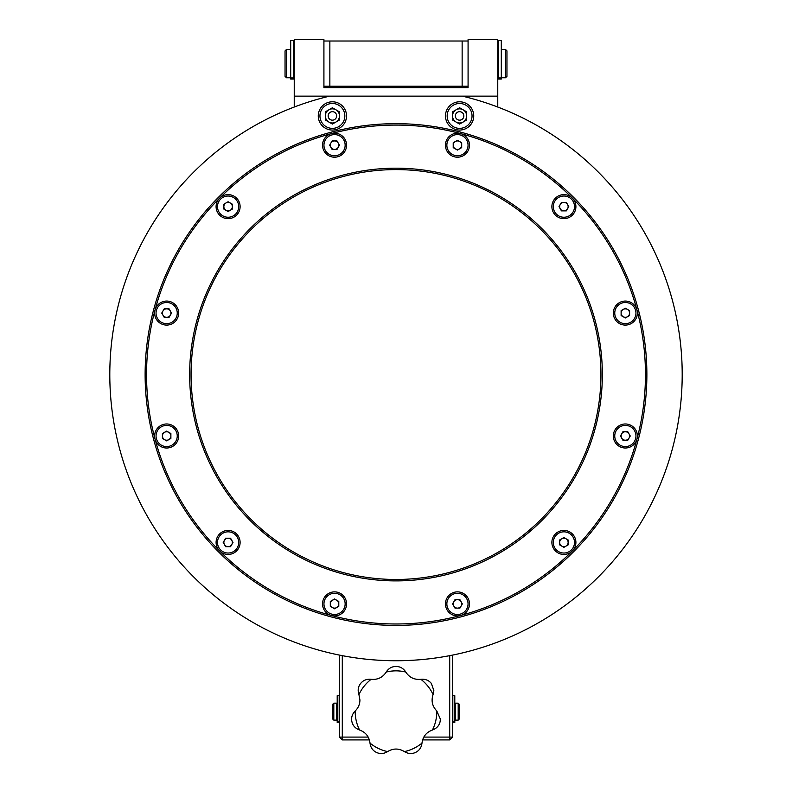 <?xml version="1.0" encoding="UTF-8"?>
<svg xmlns="http://www.w3.org/2000/svg" width="792" height="792" viewBox="0 0 792 792"><rect width="100%" height="100%" fill="white"/><g stroke="black" fill="none" stroke-linecap="round" stroke-linejoin="round"><path stroke-width="1.19" d="M505.534 77.764L506.949 76.349L506.949 50.906L505.534 49.49L501.435 49.49L501.435 77.764L505.534 77.764L505.534 49.49M286.466 77.764L290.565 77.764L290.565 49.49L286.466 49.49L286.466 77.764L285.051 76.349L285.051 50.906L286.466 49.49M333.808 703.167L332.402 704.583L332.402 718.72L333.808 720.136L336.64 720.136L336.64 703.167L333.808 703.167L333.808 720.136M455.36 703.167L455.36 720.136L458.192 720.136L458.192 703.167L455.36 703.167M458.192 703.167L459.598 704.583L459.598 718.72L458.192 720.136M433.075 694.564L433.828 690.505L431.363 683.456C428.759 680.269 425.274 678.883 420.908 679.308L420.879 679.318C414.394 679.932 409.355 677.506 405.771 672.042L405.752 672.012C403.484 668.418 400.237 666.547 396 666.428C391.763 666.547 388.516 668.418 386.248 672.012L386.229 672.042C382.665 677.497 377.635 679.922 371.121 679.318L371.092 679.308C366.726 678.883 363.241 680.269 360.637 683.456C358.113 686.694 357.538 690.396 358.925 694.564L359.934 699.979C359.845 704.326 358.271 707.979 355.212 710.939L355.182 710.959C352.133 714.117 351.034 717.701 351.905 721.72C352.866 725.71 355.4 728.472 359.528 729.986L359.558 729.996C365.666 732.253 369.151 736.619 370.012 743.094L370.012 743.134C370.577 747.49 372.695 750.578 376.378 752.4C380.101 754.142 383.833 753.875 387.585 751.598L387.615 751.578C393.198 748.212 398.792 748.212 404.385 751.578L404.415 751.598C408.167 753.875 411.899 754.142 415.622 752.4C419.305 750.578 421.423 747.49 421.988 743.134L421.988 743.094C422.829 736.639 426.314 732.273 432.442 729.996L432.472 729.986C436.6 728.472 439.134 725.71 440.095 721.72L440.382 719.195L436.788 710.939C432.264 706.256 431.026 700.801 433.056 694.594L433.075 694.564A40.798 40.798 0 0 0 420.879 679.318M370.012 743.094A40.798 40.798 0 0 0 387.615 751.578M404.385 751.578A40.798 40.798 0 0 0 421.988 743.094M432.442 729.996A40.798 40.798 0 0 0 436.788 710.939M405.771 672.042A40.798 40.798 0 0 0 386.229 672.042M371.121 679.318A40.798 40.798 0 0 0 358.944 694.594M355.212 710.939A40.798 40.798 0 0 0 359.558 729.996M459.598 101.792A14.137 14.137 0 0 1 473.735 115.919A14.137 14.137 0 0 1 459.598 130.056M332.402 101.792A14.137 14.137 0 0 1 346.53 115.919A14.137 14.137 0 0 1 332.402 130.056M454.796 711.652L454.796 695.683L452.816 695.683L452.816 722.67L454.796 722.67L454.796 711.652M337.204 695.683L337.204 722.67L339.184 722.67L339.184 695.683L337.204 695.683M498.465 40.59L498.465 79.051L501.296 79.051L501.296 40.59L498.465 40.59M293.535 63.627L293.535 40.59L290.704 40.59L290.704 79.051L293.535 79.051L293.535 63.627M455.36 115.919A4.237 4.237 0 0 0 459.598 120.166A4.237 4.237 0 0 0 463.845 115.919A4.237 4.237 0 0 0 459.598 111.682A4.237 4.237 0 0 0 455.36 115.919M463.132 122.037A7.069 7.069 0 0 0 463.132 109.801A7.069 7.069 0 0 0 452.539 115.919A7.069 7.069 0 0 0 463.132 122.037M445.47 115.919A14.137 14.137 0 0 1 459.598 101.792A14.137 14.137 0 0 1 473.735 115.919A14.137 14.137 0 0 1 459.598 130.056A14.137 14.137 0 0 1 445.47 115.919A14.137 14.137 0 0 0 459.598 130.056A14.137 14.137 0 0 0 473.735 115.919M459.598 107.761L452.539 111.84L452.539 119.998L459.598 124.077L466.666 119.998L466.666 111.84L459.598 107.761M328.155 115.919A4.237 4.237 0 0 0 332.402 120.166A4.237 4.237 0 0 0 336.64 115.919A4.237 4.237 0 0 0 332.402 111.682A4.237 4.237 0 0 0 328.155 115.919M335.937 122.037A7.069 7.069 0 0 0 335.937 109.801A7.069 7.069 0 0 0 325.334 115.919A7.069 7.069 0 0 0 335.937 122.037M318.265 115.919A14.137 14.137 0 0 1 332.402 101.792A14.137 14.137 0 0 1 346.53 115.919A14.137 14.137 0 0 1 332.402 130.056A14.137 14.137 0 0 1 318.265 115.919A14.137 14.137 0 0 0 332.402 130.056A14.137 14.137 0 0 0 346.53 115.919M332.402 107.761L325.334 111.84L325.334 119.998L332.402 124.077L339.461 119.998L339.461 111.84L332.402 107.761M459.578 148.856A4.237 4.237 0 0 0 459.578 141.511A4.237 4.237 0 0 0 453.212 145.184A4.237 4.237 0 0 0 459.578 148.856M445.441 145.184A12.009 12.009 0 0 1 457.459 133.175A12.009 12.009 0 0 1 469.468 145.184A12.009 12.009 0 0 1 457.459 157.202A12.009 12.009 0 0 1 445.441 145.184A12.009 12.009 0 0 0 457.459 157.202A12.009 12.009 0 0 0 469.468 145.184M457.459 140.293L461.696 142.738L461.696 147.629L457.459 150.084L453.212 147.629L453.212 142.738L457.459 140.293M338.214 147.302A4.237 4.237 0 0 0 334.541 140.946A4.237 4.237 0 0 0 330.878 147.302A4.237 4.237 0 0 0 338.214 147.302M324.146 151.193A12.009 12.009 0 0 1 328.541 134.779A12.009 12.009 0 0 1 344.946 139.174A12.009 12.009 0 0 1 340.55 155.588A12.009 12.009 0 0 1 324.146 151.193A12.009 12.009 0 0 0 340.55 155.588A12.009 12.009 0 0 0 344.946 139.174M332.095 140.946L336.996 140.946L339.441 145.184L336.996 149.421L332.095 149.421L329.65 145.184L332.095 140.946M232.343 206.643A4.237 4.237 0 0 0 225.977 202.97A4.237 4.237 0 0 0 225.977 210.316A4.237 4.237 0 0 0 232.343 206.643M222.097 217.048A12.009 12.009 0 0 1 217.701 200.633A12.009 12.009 0 0 1 234.105 196.238A12.009 12.009 0 0 1 238.501 212.642A12.009 12.009 0 0 1 222.097 217.048A12.009 12.009 0 0 0 238.501 212.642A12.009 12.009 0 0 0 234.105 196.238M223.859 204.188L228.106 201.742L232.343 204.188L232.343 209.088L228.106 211.533L223.859 209.088L223.859 204.188M170.32 310.959A4.237 4.237 0 0 0 162.974 310.959A4.237 4.237 0 0 0 166.647 317.325A4.237 4.237 0 0 0 170.32 310.959M166.647 325.096A12.009 12.009 0 0 1 154.638 313.078A12.009 12.009 0 0 1 166.647 301.069A12.009 12.009 0 0 1 178.655 313.078A12.009 12.009 0 0 1 166.647 325.096A12.009 12.009 0 0 0 178.655 313.078A12.009 12.009 0 0 0 166.647 301.069M161.746 313.078L164.201 308.84L169.092 308.84L171.547 313.078L169.092 317.325L164.201 317.325L161.746 313.078M168.765 432.323A4.237 4.237 0 0 0 162.41 435.996A4.237 4.237 0 0 0 168.765 439.669A4.237 4.237 0 0 0 168.765 432.323M172.656 446.401A12.009 12.009 0 0 1 156.242 441.995A12.009 12.009 0 0 1 160.637 425.591A12.009 12.009 0 0 1 177.052 429.987A12.009 12.009 0 0 1 172.656 446.401A12.009 12.009 0 0 0 177.052 429.987A12.009 12.009 0 0 0 160.637 425.591M162.41 438.441L162.41 433.541L166.647 431.095L170.884 433.541L170.884 438.441L166.647 440.887L162.41 438.441M228.106 538.194A4.237 4.237 0 0 0 224.433 544.559A4.237 4.237 0 0 0 231.769 544.559A4.237 4.237 0 0 0 228.106 538.194M238.501 548.44A12.009 12.009 0 0 1 222.097 552.836A12.009 12.009 0 0 1 217.701 536.432A12.009 12.009 0 0 1 234.105 532.036A12.009 12.009 0 0 1 238.501 548.44A12.009 12.009 0 0 0 234.105 532.036A12.009 12.009 0 0 0 217.701 536.432M225.651 546.678L223.205 542.431L225.651 538.194L230.551 538.194L232.996 542.431L230.551 546.678L225.651 546.678M332.422 600.217A4.237 4.237 0 0 0 332.422 607.563A4.237 4.237 0 0 0 338.788 603.89A4.237 4.237 0 0 0 332.422 600.217M346.559 603.89A12.009 12.009 0 0 1 334.541 615.909A12.009 12.009 0 0 1 322.532 603.89A12.009 12.009 0 0 1 334.541 591.881A12.009 12.009 0 0 1 346.559 603.89A12.009 12.009 0 0 0 334.541 591.881A12.009 12.009 0 0 0 322.532 603.89M334.541 608.791L330.304 606.335L330.304 601.445L334.541 598.999L338.788 601.445L338.788 606.335L334.541 608.791M453.786 601.772A4.237 4.237 0 0 0 457.459 608.127A4.237 4.237 0 0 0 461.122 601.772A4.237 4.237 0 0 0 453.786 601.772M467.854 597.881A12.009 12.009 0 0 1 463.459 614.295A12.009 12.009 0 0 1 447.054 609.899A12.009 12.009 0 0 1 451.45 593.485A12.009 12.009 0 0 1 467.854 597.881A12.009 12.009 0 0 0 451.45 593.485A12.009 12.009 0 0 0 447.054 609.899M459.904 608.127L455.004 608.127L452.559 603.89L455.004 599.653L459.904 599.653L462.35 603.89L459.904 608.127M559.657 542.431A4.237 4.237 0 0 0 566.023 546.104A4.237 4.237 0 0 0 566.023 538.768A4.237 4.237 0 0 0 559.657 542.431M569.903 532.036A12.009 12.009 0 0 1 574.299 548.44A12.009 12.009 0 0 1 557.895 552.836A12.009 12.009 0 0 1 553.499 536.432A12.009 12.009 0 0 1 569.903 532.036A12.009 12.009 0 0 0 553.499 536.432A12.009 12.009 0 0 0 557.895 552.836M568.141 544.886L563.894 547.331L559.657 544.886L559.657 539.986L563.894 537.54L568.141 539.986L568.141 544.886M621.68 438.115A4.237 4.237 0 0 0 629.026 438.115A4.237 4.237 0 0 0 625.353 431.749A4.237 4.237 0 0 0 621.68 438.115M625.353 423.977A12.009 12.009 0 0 1 637.362 435.996A12.009 12.009 0 0 1 625.353 448.005A12.009 12.009 0 0 1 613.345 435.996A12.009 12.009 0 0 1 625.353 423.977A12.009 12.009 0 0 0 613.345 435.996A12.009 12.009 0 0 0 625.353 448.005M630.254 435.996L627.799 440.233L622.908 440.233L620.453 435.996L622.908 431.749L627.799 431.749L630.254 435.996M623.235 316.75A4.237 4.237 0 0 0 629.591 313.078A4.237 4.237 0 0 0 623.235 309.415A4.237 4.237 0 0 0 623.235 316.75M619.344 302.683A12.009 12.009 0 0 1 635.758 307.078A12.009 12.009 0 0 1 631.363 323.483A12.009 12.009 0 0 1 614.948 319.087A12.009 12.009 0 0 1 619.344 302.683A12.009 12.009 0 0 0 614.948 319.087A12.009 12.009 0 0 0 631.363 323.483M629.591 310.632L629.591 315.533L625.353 317.978L621.116 315.533L621.116 310.632L625.353 308.187L629.591 310.632M563.894 210.88A4.237 4.237 0 0 0 567.567 204.514A4.237 4.237 0 0 0 560.231 204.514A4.237 4.237 0 0 0 563.894 210.88M553.499 200.633A12.009 12.009 0 0 1 569.903 196.238A12.009 12.009 0 0 1 574.299 212.642A12.009 12.009 0 0 1 557.895 217.048A12.009 12.009 0 0 1 553.499 200.633A12.009 12.009 0 0 0 557.895 217.048A12.009 12.009 0 0 0 574.299 212.642M566.349 202.396L568.795 206.643L566.349 210.88L561.449 210.88L559.003 206.643L561.449 202.396L566.349 202.396M468.082 41.016L462.142 41.016L462.142 86.239L468.082 86.239M323.918 86.239L329.858 86.239L329.858 41.016L323.918 41.016M462.429 87.655L462.429 86.239L329.571 86.239L329.571 87.655M329.571 41.016L462.429 41.016M572.398 550.925A249.46 249.46 0 0 0 572.398 198.149M572.388 198.139A249.46 249.46 0 0 0 219.612 198.139M219.602 198.149A249.46 249.46 0 0 0 219.602 550.925M145.124 374.537A250.876 250.876 0 0 1 396 123.671A250.876 250.876 0 0 1 646.876 374.537A250.876 250.876 0 0 1 396 625.413A250.876 250.876 0 0 1 145.124 374.537M602.346 374.537A206.346 206.346 0 0 1 396 580.892A206.346 206.346 0 0 1 189.654 374.537A206.346 206.346 0 0 1 396 168.191A206.346 206.346 0 0 1 602.346 374.537M191.06 374.537A204.94 204.94 0 0 0 396 579.477A204.94 204.94 0 0 0 600.94 374.537A204.94 204.94 0 0 0 396 169.597A204.94 204.94 0 0 0 191.06 374.537M497.762 96.139L497.762 39.6L468.082 39.6L468.082 87.655L323.918 87.655L323.918 39.6L294.238 39.6L294.238 96.139L329.63 96.139A286.209 286.209 0 0 0 160.043 536.521A286.209 286.209 0 0 0 631.957 536.521A286.209 286.209 0 0 0 462.37 96.139L497.762 96.139L497.762 107.039M335.937 109.801A7.069 7.069 0 0 0 328.868 109.801M294.238 96.139L294.238 107.039M329.63 96.139L462.37 96.139M219.612 550.935A249.46 249.46 0 0 0 572.388 550.935M452.46 655.113L452.539 737.095L449.707 737.095L449.707 655.657M369.399 739.916L342.293 739.916L339.461 737.095L339.54 655.113M342.293 655.657L342.293 737.095L368.201 737.095M423.799 737.095L449.707 737.095L449.707 739.916L422.601 739.916M342.293 739.916L342.293 737.095L339.461 737.095M449.707 739.916L452.539 737.095M454.796 721.858L452.816 721.858M337.204 721.858L339.184 721.858M498.465 77.943L501.296 77.943M293.535 77.943L290.704 77.943M472.042 115.919A12.434 12.434 0 0 0 459.598 103.485A12.434 12.434 0 0 0 447.163 115.919A12.434 12.434 0 0 0 459.598 128.363A12.434 12.434 0 0 0 472.042 115.919M344.837 115.919A12.434 12.434 0 0 0 332.402 103.485A12.434 12.434 0 0 0 319.958 115.919A12.434 12.434 0 0 0 332.402 128.363A12.434 12.434 0 0 0 344.837 115.919M468.052 145.184A10.603 10.603 0 0 0 457.459 134.581A10.603 10.603 0 0 0 446.856 145.184A10.603 10.603 0 0 0 457.459 155.786A10.603 10.603 0 0 0 468.052 145.184M343.728 139.887A10.603 10.603 0 0 0 329.244 136.006A10.603 10.603 0 0 0 325.363 150.48A10.603 10.603 0 0 0 339.847 154.361A10.603 10.603 0 0 0 343.728 139.887M233.402 197.456A10.603 10.603 0 0 0 218.919 201.336A10.603 10.603 0 0 0 222.8 215.82A10.603 10.603 0 0 0 237.283 211.939A10.603 10.603 0 0 0 233.402 197.456M166.647 302.485A10.603 10.603 0 0 0 156.044 313.078A10.603 10.603 0 0 0 166.647 323.68A10.603 10.603 0 0 0 177.25 313.078A10.603 10.603 0 0 0 166.647 302.485M161.35 426.809A10.603 10.603 0 0 0 157.469 441.293A10.603 10.603 0 0 0 171.943 445.173A10.603 10.603 0 0 0 175.824 430.69A10.603 10.603 0 0 0 161.35 426.809M218.919 537.134A10.603 10.603 0 0 0 222.8 551.618A10.603 10.603 0 0 0 237.283 547.737A10.603 10.603 0 0 0 233.402 533.254A10.603 10.603 0 0 0 218.919 537.134M323.948 603.89A10.603 10.603 0 0 0 334.541 614.493A10.603 10.603 0 0 0 345.144 603.89A10.603 10.603 0 0 0 334.541 593.287A10.603 10.603 0 0 0 323.948 603.89M448.272 609.187A10.603 10.603 0 0 0 462.756 613.067A10.603 10.603 0 0 0 466.637 598.594A10.603 10.603 0 0 0 452.153 594.713A10.603 10.603 0 0 0 448.272 609.187M558.598 551.618A10.603 10.603 0 0 0 573.081 547.737A10.603 10.603 0 0 0 569.201 533.254A10.603 10.603 0 0 0 554.717 537.134A10.603 10.603 0 0 0 558.598 551.618M625.353 446.589A10.603 10.603 0 0 0 635.956 435.996A10.603 10.603 0 0 0 625.353 425.393A10.603 10.603 0 0 0 614.75 435.996A10.603 10.603 0 0 0 625.353 446.589M630.65 322.265A10.603 10.603 0 0 0 634.531 307.781A10.603 10.603 0 0 0 620.057 303.9A10.603 10.603 0 0 0 616.176 318.384A10.603 10.603 0 0 0 630.65 322.265M573.081 211.939A10.603 10.603 0 0 0 569.201 197.456A10.603 10.603 0 0 0 554.717 201.336A10.603 10.603 0 0 0 558.598 215.82A10.603 10.603 0 0 0 573.081 211.939M498.465 49.49L497.762 49.49M294.238 49.49L293.535 49.49M498.465 77.764L497.762 77.764M294.238 77.764L293.535 77.764M336.64 704.583L337.204 704.583M454.796 704.583L455.36 704.583M454.796 718.72L455.36 718.72M336.64 718.72L337.204 718.72M337.204 722.67L339.184 722.67"/></g></svg>
